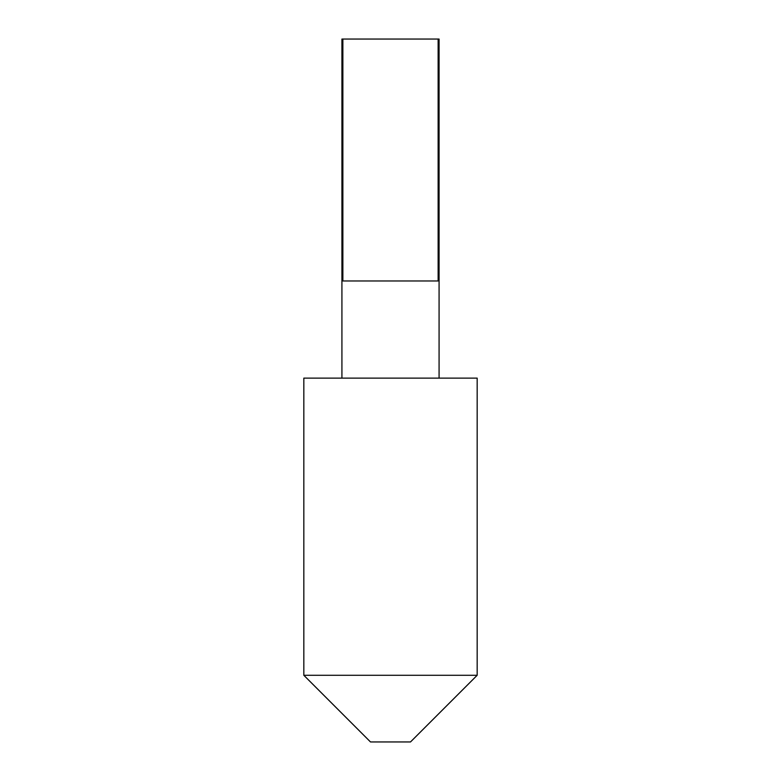 <?xml version="1.0" encoding="UTF-8"?>
<svg xmlns="http://www.w3.org/2000/svg" width="781" height="781" viewBox="0 0 781 781"><rect width="100%" height="100%" fill="white"/><g stroke="black" fill="none" stroke-linecap="round" stroke-linejoin="round"><path stroke-width="1.17" d="M410.503 741.95L370.497 741.95L303.829 675.282L477.171 675.282L410.503 741.95M341.922 378.121L341.922 39.05L342.869 39.05L342.869 280.965L438.131 280.965L438.131 39.05L439.078 39.05L439.078 378.121M477.171 675.282L477.171 378.121L303.829 378.121L303.829 675.282M342.869 39.05L438.131 39.05"/></g></svg>
